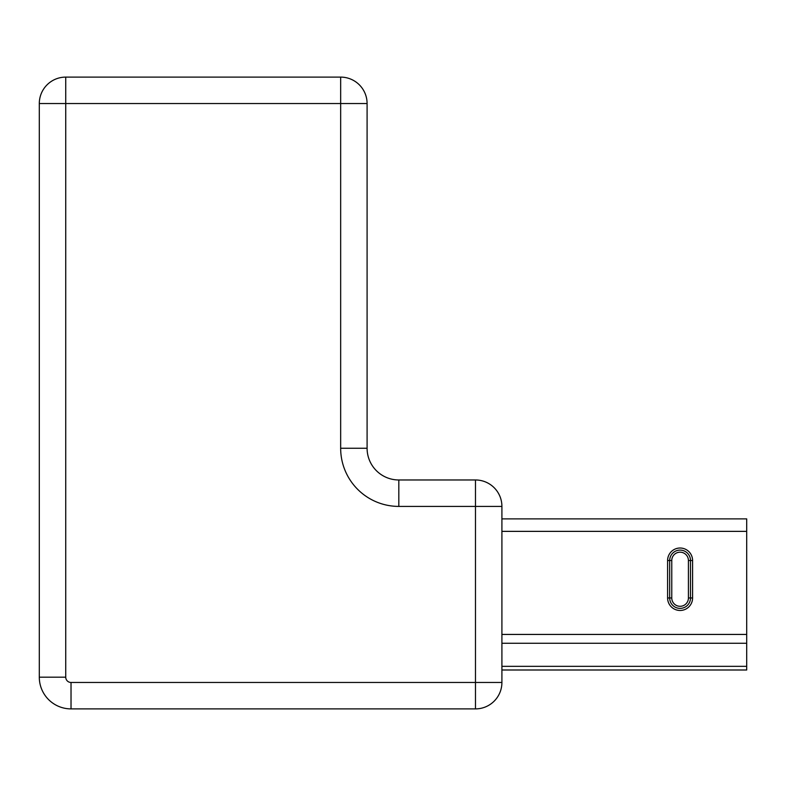 <?xml version="1.0" encoding="UTF-8"?>
<svg xmlns="http://www.w3.org/2000/svg" width="786" height="786" viewBox="0 0 786 786"><rect width="100%" height="100%" fill="white"/><g stroke="black" fill="none" stroke-linecap="round" stroke-linejoin="round"><path stroke-width="1.18" d="M475.481 708.893L475.481 682.464L501.91 682.464L501.91 506.41L475.481 506.41L475.481 479.971A26.439 26.439 0 0 1 501.91 506.41A26.439 26.439 0 0 0 475.481 479.971L398.816 479.971L475.481 479.971A26.439 26.439 0 0 1 501.91 506.41L501.91 518.878L746.7 518.878L746.7 669.996L501.91 669.996L501.91 682.464A26.439 26.439 0 0 1 475.481 708.893L71.025 708.893A31.725 31.725 0 0 1 39.3 677.178L39.3 103.536A26.439 26.439 0 0 1 65.739 77.107L340.662 77.107L65.739 77.107A26.439 26.439 0 0 0 39.3 103.536L65.739 103.536L65.739 677.178A5.286 5.286 0 0 0 71.025 682.464L475.481 682.464L475.481 506.41L398.816 506.41A58.154 58.154 0 0 1 340.662 448.246L340.662 103.536L65.739 103.536L65.739 77.107A26.439 26.439 0 0 0 39.3 103.536M688.418 597.969L688.418 560.506A8.322 8.322 0 0 0 680.096 552.185A8.322 8.322 0 0 0 671.765 560.506L671.765 597.969A8.322 8.322 0 0 0 680.096 606.301A8.322 8.322 0 0 0 688.418 597.969L690.501 597.969A10.405 10.405 0 0 1 680.096 608.384A10.405 10.405 0 0 1 669.682 597.969L669.682 560.506A10.405 10.405 0 0 1 680.096 550.102A10.405 10.405 0 0 1 690.501 560.506L690.501 597.969L692.584 597.969A12.488 12.488 0 0 1 680.096 610.467A12.488 12.488 0 0 1 667.599 597.969L667.599 560.506A12.488 12.488 0 0 1 680.096 548.019A12.488 12.488 0 0 1 692.584 560.506L692.584 597.969M350.644 708.893L408.337 708.893M367.091 448.246L367.091 103.536L367.091 448.246A31.725 31.725 0 0 0 398.816 479.971A31.725 31.725 0 0 1 367.091 448.246L340.662 448.246M340.662 77.107A26.439 26.439 0 0 1 367.091 103.536A26.439 26.439 0 0 0 340.662 77.107A26.439 26.439 0 0 1 367.091 103.536L340.662 103.536L340.662 77.107M501.91 634.43L746.7 634.43M501.91 531.365L746.7 531.365M501.91 666.332L746.7 666.332M501.91 643.262L746.7 643.262M667.599 597.969L671.765 597.969M667.599 560.506L671.765 560.506M688.418 560.506L692.584 560.506M71.025 682.464L71.025 708.893A31.725 31.725 0 0 1 39.3 677.178L65.739 677.178M398.816 506.41L398.816 479.971"/></g></svg>

